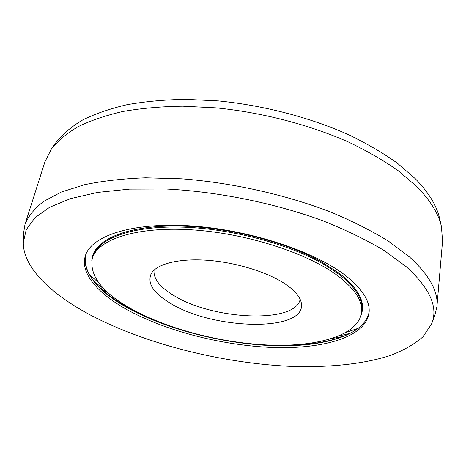 <?xml version="1.0" encoding="UTF-8"?>
<svg xmlns="http://www.w3.org/2000/svg" width="466" height="466" viewBox="0 0 466 466"><rect width="100%" height="100%" fill="white"/><g stroke="black" fill="none" stroke-linecap="round" stroke-linejoin="round"><path stroke-width="0.7" d="M300.156 299.335C295.31 324.132 212.013 319.88 173.381 295.258C159.687 286.934 153.25 278.557 154.065 270.14M286.771 285.046C269.593 272.884 237.538 262.632 208.407 260.36C179.247 258.071 156.774 263.826 151.264 273.6C146.982 283.136 153.244 292.963 170.061 303.075C212.636 329.94 305.766 332.584 301.415 303.605C300.617 297.669 295.735 291.477 286.771 285.046M92.204 258.91C96.945 239.903 135.018 226.406 190.74 229.75C246.363 233.017 309.348 253.603 339.283 276.932C355.605 289.875 363.037 301.811 361.587 312.738C358.086 335.328 318.196 346.751 270.74 345.131C222.987 343.401 168.709 329.578 131.575 309.022C102.677 292.864 89.554 276.163 92.204 258.91L92.757 256.906C97.33 239.239 129.898 226.097 179.643 227.053C229.284 227.973 289.415 243.893 324.884 264.921L339.586 274.742C355.884 287.72 363.305 299.702 361.849 310.676L361.587 312.738M51.493 148.835L56.246 142.113C62.694 134.039 71.508 126.653 82.686 119.96C95.21 113.78 109.924 108.706 126.828 104.739C144.856 101.512 164.44 99.712 185.579 99.34L218.507 100.918C263.639 105.38 309.995 117.484 348.376 134.604C366.829 143.522 383.168 153.052 397.387 163.193L415.322 178.728C428.743 192.51 436.858 205.844 439.671 218.729L441.471 226.761C438.663 213.865 430.444 200.485 416.808 186.621L398.57 170.981C384.101 160.753 367.458 151.13 348.65 142.113C309.529 124.789 262.23 112.475 216.224 107.867L182.672 106.196C161.149 106.516 141.221 108.281 122.902 111.479C105.735 115.428 90.818 120.496 78.142 126.67C66.842 133.369 57.959 140.755 51.493 148.835L44.922 161.853L24.995 224.338L23.434 233.996L23.3 242.582C23.166 267.892 51.633 294.518 90.928 315.301C145.94 344.019 220.034 362.682 287.772 366.229C326.305 367.843 362.315 364.534 390.292 355.488C403.504 350.467 414.373 344.252 422.895 336.842L431.475 324.144L434.65 316.164L436.922 306.651C438.5 291.664 429.372 275.121 409.538 257.028L388.778 241.394C372.159 231.107 352.995 221.402 331.291 212.292C286.159 194.8 232.051 182.649 181.653 178.81L145.514 177.808C122.849 178.653 102.491 180.959 84.439 184.734L61.262 192.068L43.618 201.417C34.571 208.483 28.368 216.125 24.995 224.338M441.471 226.761L442.537 241.306L436.922 306.651M345.988 275.895C314.754 251.25 248.221 229.319 189.342 225.812C130.358 222.218 90.194 236.512 85.156 256.492C80.356 273.769 98.32 293.766 127.119 309.709C166.345 331.291 223.243 345.702 273.391 347.496C323.188 349.168 365.361 337.186 369.025 313.216C370.511 301.846 362.833 289.409 345.988 275.895M431.475 324.144C438.582 307.618 430.135 288.437 406.136 266.604L384.176 250.533C366.486 239.955 346.063 230.047 322.903 220.802C274.783 203.129 217.575 191.526 166.077 189.004L129.624 189.109L97.446 192.429L70.576 198.632L49.635 207.265L34.874 217.814L26.207 229.75L23.3 242.582M91.814 260.587C92.373 241.778 121.836 226.587 171.645 226.022C221.321 225.404 284.557 240.84 322.425 262.393L340.081 273.932C358.663 288.943 365.734 302.446 361.301 314.433M358.296 328.268L346.389 332.258L358.29 328.274M89.28 274.521L98.728 282.769L89.274 274.515M94.994 282.454L104.052 288.908M349.966 333.4L339.12 335.875M100.301 288L109.551 294.011M106.423 293.335L107.174 293.935C121.032 304.688 138.553 314.119 159.739 322.227M274.905 345.236C297.582 345.894 317.381 343.925 334.308 339.318L335.229 339.056M342.929 336.481L332.083 338.479M369.124 312.179C364.348 335.782 322.117 347.438 272.61 345.65C222.765 343.739 166.455 329.369 127.573 307.892C97.505 291.151 83.466 273.688 85.459 255.496C83.297 267.933 90.538 280.748 107.174 293.935M369.124 312.173C366.34 324.487 354.737 333.54 334.308 339.318"/></g></svg>
